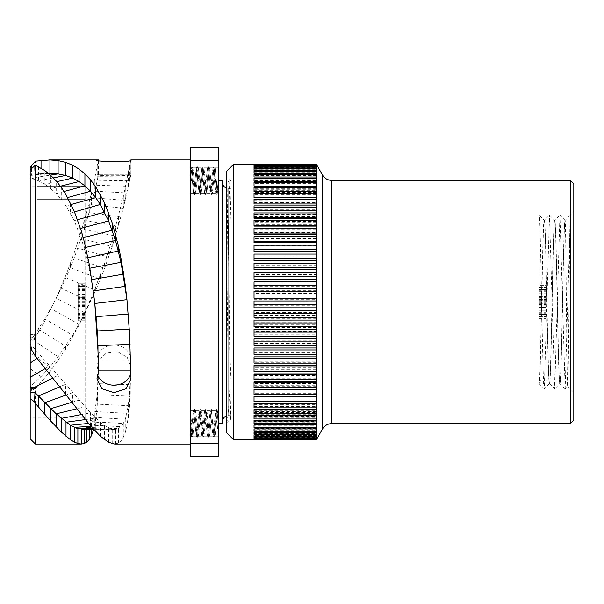 <?xml version="1.0" encoding="UTF-8"?>
<svg xmlns="http://www.w3.org/2000/svg" width="604" height="604" viewBox="0 0 604 604"><rect width="100%" height="100%" fill="white"/><g stroke="black" fill="none" stroke-linecap="round" stroke-linejoin="round"><path stroke-width="0.45" stroke-dasharray="3.02 2.27" d="M573.8 183.827L573.8 420.173M573.8 211.634L573.8 392.366L573.8 211.634L570.327 215.107C569.451 211.128 568.575 392.894 567.7 386.266C566.839 390.199 565.978 218.225 565.11 220.392L570.327 215.107L565.148 388.878L559.931 215.122L554.714 388.878L549.504 215.122L544.287 388.878L543.676 383.653C542.135 356.639 540.588 209.709 539.04 215.107L539.04 383.676L539.04 215.107L544.189 220.324C542.475 215.183 540.761 384.423 539.04 383.608C540.806 393.061 542.566 215.379 544.325 220.324L549.436 215.122M570.327 180.347L570.327 423.653M316.602 394.631L316.602 389.444M254.035 394.631L254.035 389.452M316.602 401.479L316.602 396.624M316.602 407.836L316.602 403.329M316.602 402.989L254.035 402.989M316.602 413.672L316.602 409.542M316.602 408.87L254.035 408.87L254.035 409.542L254.035 408.87M316.602 418.972L316.602 415.235M316.602 414.223L254.035 414.223L254.035 415.235L254.035 414.223M316.602 423.698L316.602 420.369M316.602 419.04L254.035 419.04L254.035 420.376L254.035 419.04M316.602 427.836L316.602 424.937M316.602 423.276L254.035 423.276L254.035 424.937L254.035 423.276M316.602 431.362L316.602 428.9M316.602 426.93L254.035 426.93L254.035 428.9L254.035 426.93M316.602 434.253L316.602 432.245M316.602 429.965L254.035 429.965L254.035 432.245L254.035 429.965M316.602 436.503L316.602 434.956M316.602 432.389L254.035 432.389L254.035 434.956L254.035 432.389M316.602 438.089L316.602 437.017M316.602 434.17L254.035 434.17L254.035 437.017L254.035 434.17M316.602 439.025L316.602 438.421M316.602 435.303L254.035 435.303L254.035 438.429L254.035 435.303M316.602 164.839L316.602 439.168M316.602 435.794L254.035 435.794L254.035 439.168L254.035 435.794M254.035 164.711L254.035 168.206L254.035 164.711M316.602 168.206L254.035 168.206M254.035 164.975L316.602 164.975L316.602 168.697L316.602 165.579L254.035 165.572L254.035 164.975L254.035 168.697L254.035 165.572M254.035 165.904L316.602 165.904L316.602 169.83L316.602 166.983L254.035 166.983L254.035 165.904L254.035 169.83L254.035 166.983M254.035 167.497L316.602 167.497L316.602 171.612L316.602 169.044L254.035 169.044L254.035 167.497L254.035 171.612L254.035 169.044M254.035 169.747L316.602 169.747L316.602 174.035L316.602 171.755L254.035 171.755L254.035 169.747L254.035 174.035L254.035 171.755M254.035 172.638L316.602 172.638L316.602 177.07L316.602 175.1L254.035 175.1L254.035 172.638L254.035 175.1M316.602 176.164L316.602 180.724L254.035 180.724L254.035 176.164L316.602 176.157M254.035 179.063L316.602 179.063L316.602 180.724M254.035 180.294L316.602 180.294L316.602 184.96L316.602 183.631L254.035 183.624L254.035 180.294L254.035 183.624M254.035 185.028L316.602 185.02L316.602 189.777L316.602 188.765L254.035 188.765L254.035 185.028L254.035 188.765M254.035 190.32L316.602 190.32L316.602 195.13L316.602 194.458L254.035 194.458L254.035 190.32L254.035 194.458M254.035 196.164L316.602 196.164L316.602 201.011L254.035 200.671L254.035 196.164L254.035 200.671M254.035 202.521L316.602 202.521L316.602 207.376L254.035 207.376L254.035 202.521L254.035 207.376L316.602 207.383M254.035 209.369L316.602 209.362L316.602 214.556L254.035 214.548L254.035 209.369L254.035 214.548M254.035 216.662L316.602 216.655L316.602 222.151L254.035 222.144L254.035 216.662L254.035 222.144M316.602 224.371L316.602 229.12L254.035 229.12L254.035 224.371L316.602 224.363M254.035 230.132L316.602 230.132L316.602 229.12M254.035 232.457L316.602 232.457L316.602 238.467L254.035 238.467L254.035 232.457L254.035 238.467M254.035 240.883L316.602 240.883L316.602 247.112L254.035 247.112L254.035 240.883L254.035 247.112M254.035 249.611L316.602 249.603L316.602 256.021L254.035 256.021L254.035 249.611L254.035 256.021M254.035 258.587L316.602 258.587L316.602 265.156L254.035 265.156L254.035 258.587L254.035 265.156M254.035 267.783L316.602 267.776L316.602 274.473L254.035 274.473L254.035 267.783L254.035 274.473M254.035 277.138L316.602 277.138L316.602 283.925L254.035 283.918L254.035 277.138L254.035 283.918M254.035 286.621L316.602 286.613L316.602 293.461L254.035 293.461L254.035 286.621L254.035 293.461M316.602 296.171L316.602 299.667L254.035 299.667L254.035 296.171L316.602 296.164M254.035 303.034L316.602 303.042L316.602 299.667M254.035 305.752L316.602 305.752L316.602 312.615L254.035 312.608L254.035 305.752L254.035 312.608M254.035 315.318L316.602 315.311L316.602 322.136L254.035 322.136L254.035 315.318L254.035 322.136M254.035 324.816L316.602 324.816L316.602 331.558L254.035 331.558L254.035 324.816L254.035 331.558M254.035 334.208L316.602 334.201L316.602 340.837L254.035 340.837L254.035 334.208L254.035 340.837M316.602 345.563L254.035 345.563L254.035 349.927L254.035 343.434L316.602 343.434L316.602 347.979M254.035 354.389L254.035 349.958L316.602 349.935L316.602 354.389M254.035 352.464L316.602 352.464L316.602 358.791L254.035 358.784L254.035 352.464L254.035 358.784M254.035 361.252L316.602 361.245L316.602 367.368L254.035 367.368L254.035 361.252L254.035 367.368M316.602 370.916L254.035 370.916L254.035 375.628L254.035 369.746L316.602 369.739L316.602 375.628M254.035 375.628L316.602 375.635M254.035 377.908L316.602 377.908L316.602 383.532L254.035 383.532L254.035 377.908L254.035 383.532M254.035 385.707L316.602 385.699L316.602 391.037L254.035 391.037L254.035 385.707L254.035 391.037M254.035 393.091L316.602 393.091L316.602 398.111L254.035 398.111L254.035 393.091L254.035 398.111M254.035 400.037L316.602 400.029L316.602 404.718L254.035 404.718L254.035 399.863L254.035 404.718M254.035 406.5L316.602 406.5L316.602 410.818L254.035 410.818L254.035 405.994L254.035 410.818M254.035 412.456L316.602 412.456L316.602 416.398L254.035 416.398L254.035 411.611L254.035 416.398M254.035 417.877L316.602 417.87L316.602 421.411L254.035 421.411L254.035 416.7L254.035 421.411M254.035 422.732L316.602 422.724L316.602 425.843L254.035 425.85L254.035 421.23L254.035 425.843M254.035 426.998L316.602 426.99L316.602 429.678L254.035 429.678L254.035 425.178L254.035 429.678M254.035 430.652L316.602 430.652L316.602 432.887L254.035 432.887L254.035 428.523L254.035 432.887M254.035 433.68L316.602 433.68L316.602 431.256L316.602 435.454L254.035 435.461L254.035 431.256L254.035 435.461M316.602 436.065L316.602 433.355L254.035 433.355L254.035 437.379L254.035 436.073L316.602 436.073M254.035 437.379L316.602 437.379L316.602 433.355M254.035 437.809L316.602 437.802L316.602 434.82L316.602 438.64L254.035 438.64L254.035 434.82L254.035 438.64M254.035 438.881L316.602 438.881L316.602 435.627L316.602 439.236L254.035 439.236L254.035 435.627L254.035 439.236M233.182 164.711L233.182 439.289M254.035 164.832L316.602 164.832M226.228 171.664L226.228 432.336M230.486 419.04L231.098 419.976L231.098 389.739L230.486 419.04L226.659 422.868L226.228 422.657L226.228 180.702L226.228 423.54M226.228 405.397L228.924 204.779L229.822 179.29L231.098 224.801L231.098 202.695L231.098 389.739L231.098 181.14M230.471 419.04L227.836 182.302L226.228 341.245M231.098 188.342L231.098 415.658L231.098 188.342L228.176 188.342A5.489 5.489 0 0 1 226.228 187.987M226.659 422.868L226.228 423.532M226.228 422.657C227.844 423.751 229.467 402.377 231.098 358.549M231.098 415.658L228.176 415.658A5.489 5.489 0 0 0 226.228 416.013M222.687 182.853L222.687 421.147L222.687 182.853M222.687 180.626L222.687 423.374M218.233 180.626L218.233 423.374L218.233 180.626M190.434 160.271L190.434 443.729L218.233 443.729L218.233 147.504L190.434 147.504L190.434 160.271L218.233 160.271M218.233 443.729L218.233 456.496L190.434 456.496L190.434 443.729M218.233 423.298L218.233 436.164L218.233 410.441L218.233 423.298L216.791 409.421L214.005 437.168L211.234 409.421L208.44 437.168L205.662 409.429L202.884 437.175L200.105 409.429L197.327 437.175L194.541 409.429L191.876 437.175L190.434 423.298L190.434 436.164L190.434 410.441L190.434 436.164L190.434 423.298L191.762 437.175L190.434 435.031L191.876 437.175L194.541 409.429L193.522 410.478L190.804 436.164L193.522 410.478L194.541 409.429L197.327 437.175L196.308 436.126L199.146 410.441L201.864 436.133L204.703 410.441L207.421 436.126L210.268 410.441L212.978 436.126L215.832 410.441L218.233 435.031L215.832 410.441L213.046 436.164L210.268 410.441L207.489 436.164L204.703 410.441L201.925 436.164L199.146 410.441L196.3 436.133L193.582 410.441L196.3 436.133L197.44 437.175L200.105 409.429L199.086 410.471L200.218 409.429L202.884 437.175L201.864 436.126L202.997 437.175L205.662 409.429L204.643 410.471L205.783 409.429L206.802 410.478L205.783 409.429L206.651 416.352L207.67 416.873L206.802 410.471L203.956 436.164L201.238 410.471L198.399 436.164L195.681 410.478L192.835 436.164L190.434 411.573L192.835 436.164L195.621 410.441L198.399 436.164L201.177 410.441L203.956 436.164L206.742 410.441L208.131 423.298L207.67 416.873L206.651 416.352L208.44 437.168L211.234 409.421L210.215 410.471L211.34 409.429L212.359 410.486L211.34 409.444L214.005 437.168L215.13 436.126L217.183 414.057L217.863 410.441L218.233 411.573L217.863 410.441L217.183 414.057L215.137 436.133L214.118 437.168L216.791 409.421L215.779 410.463L216.798 409.421L217.908 410.463L216.896 409.429L218.233 423.298M218.233 192.427L218.233 167.837L218.233 193.559L218.233 167.837L217.863 193.559L215.084 167.837L213.688 180.702L215.137 167.867L217.183 189.943L217.863 193.559L218.233 192.427M190.434 159.947L190.434 444.053L190.434 159.947M190.434 180.702L190.434 167.837L190.434 193.559L190.434 180.702L191.762 166.825L190.434 180.702M98.301 360.966L96.934 366.975L98.505 373.242L97.214 405.631L96.172 416.005L93.658 429.353M30.2 167.482L30.2 340.981L35.07 340.988L35.07 339.357L30.2 340.981L30.2 390.977L35.417 388.568L35.417 444.053M35.417 388.568L49.943 371.89L65.647 349.203L79.064 325.043L90.532 300.392L104.583 263.359L112.223 239.282L123.284 197.032L130.834 159.947M114.624 444.053L118.392 443.072L121.004 440.882L123.284 437.371L125.247 432.623L126.968 426.099L129.475 406.96L130.993 366.975L127.218 357.281L117.538 351.717L106.296 353.076L98.437 360.679M98.505 373.242L98.497 366.53A17.033 15.145 180 0 1 96.934 360.188A17.033 15.145 180 0 1 98.112 354.646M98.286 354.276A17.033 15.145 180 0 1 117.357 345.345A17.033 15.145 180 0 1 130.993 360.188A17.033 15.145 180 0 1 130.857 362.143L130.857 368.916M98.497 366.53L98.505 365.609M98.535 360.188L130.857 360.188L129.475 396.141L126.968 413.37L125.247 419.244L123.284 423.517L121.004 426.651L118.392 428.629L115.515 429.444L112.223 429.195L104.583 425.503L100.309 422.264L90.532 412.849L31.612 345.284L30.2 343.767L30.2 347.549L30.2 343.767M98.505 365.647L97.214 394.805L94.851 411.513L93.25 417.296L89.286 425.073L86.923 427.383L84.213 428.772L81.223 429.21M30.2 179.109L30.2 169.867L30.2 179.109L34.987 179.109L34.534 165.624M30.2 390.977L30.2 438.836M30.2 186.085L30.2 380.83L30.2 186.085L37.154 186.085M30.2 384.167L30.2 417.915L30.2 384.167M98.505 160.641L98.535 174.941L93.25 197.795L84.213 229.467L74.201 257.983L66.002 277.81L54.39 302L44.87 318.965L31.589 339.093L34.987 334.367L34.534 338.587L30.2 337.258M30.2 334.367L34.987 334.367M130.857 160.241L130.857 174.843L98.505 174.79L130.857 174.843L123.284 208.297L112.223 246.538L104.583 268.35L95.757 290.207L84.93 313.34L72.699 335.265L58.105 356.775L49.943 366.915L41.034 376.639L30.2 386.817M130.275 162.31L130.275 176.927L97.976 176.708L97.976 162.091L93.25 185.639L86.923 211.219L81.223 231.196L74.201 252.842L66.002 274.986L56.202 298.134L44.87 320.951L34.534 338.587M97.976 162.091L98.505 159.947M35.417 337.402L35.417 161.177M98.392 365.08A17.033 14.322 180 0 0 96.934 370.871A17.033 14.322 180 0 0 97.614 374.873M130.826 372.864A17.033 14.322 180 0 0 130.993 370.871A17.033 14.322 180 0 0 130.857 369.029M130.811 370.871L130.857 377.055M130.857 369.021L129.475 329.037L126.802 298.248M94.7 302L91.446 279.652L86.923 257.916L81.223 238.195L74.201 220.649L66.002 205.934L61.276 199.343L56.202 193.605L50.774 188.644L44.87 184.333L38.475 180.792L31.589 178.067L34.987 179.109M48.373 173.318L41.034 173.726L30.2 175.417M98.497 174.594A17.033 0.823 0 0 0 96.934 174.941A17.033 0.823 0 0 0 113.967 175.764A17.033 0.823 0 0 0 130.993 174.941A17.033 0.823 0 0 0 130.857 174.835M85.119 417.915L85.119 186.228L85.119 417.915L30.2 417.915M85.119 186.228L37.154 186.228L37.154 199.607L37.154 186.228L85.119 186.228M85.119 283.231L85.119 320.769L85.119 283.231L85.119 320.769L85.119 283.231L85.119 320.769L85.119 283.231L85.119 320.769L85.119 283.231L85.119 284.031L85.119 283.231L78.165 283.231L78.165 320.769L78.165 283.231L78.165 320.769L78.165 283.231L78.165 320.769L78.165 283.231L78.165 320.769L78.165 283.231L78.165 315.975L78.165 283.231L85.119 283.231M85.119 311.981L85.119 284.031L85.119 320.769L85.119 311.981L78.165 311.981L78.165 315.175L78.165 311.981L85.119 311.981L78.165 311.981M85.119 199.607L37.154 199.607L85.119 199.607M85.119 320.769L78.165 320.769L78.165 315.175L78.165 320.769L85.119 320.769M85.119 311.188L78.165 311.188L78.165 313.582L78.165 311.188L85.119 311.188L78.165 311.188L85.119 311.188L78.165 311.188L85.119 311.188L85.119 315.975L78.165 315.975L78.165 313.582L78.165 315.975L85.119 315.975L85.119 303.993L85.119 311.188L78.165 311.188M85.119 286.424L85.119 307.987L78.165 307.987L85.119 307.987L85.119 286.424L78.165 286.424L85.119 286.424L85.119 307.987L78.165 307.987L85.119 307.987L85.119 286.424L78.165 286.424M85.119 301.6L78.165 301.6M85.119 300.8L78.165 300.8M85.119 302.4L78.165 302.4M85.119 305.594L78.165 305.594M85.119 307.987L78.165 307.987M85.119 314.382L78.165 314.382M85.119 317.576L78.165 317.576M85.119 319.969L78.165 319.969M85.119 284.031L78.165 284.031M85.119 289.618L78.165 289.618M85.119 292.019L78.165 292.019L85.119 292.019M85.119 295.213L78.165 295.213M85.119 297.606L78.165 297.606M85.119 288.025L78.165 288.025L78.165 292.812L78.165 288.025L85.119 288.025L85.119 299.207L85.119 288.025L78.165 288.025L85.119 288.025M85.119 288.825L78.165 288.825M85.119 290.418L78.165 290.418M85.119 292.812L78.165 292.812L85.119 292.812M85.119 294.412L78.165 294.412M85.119 296.806L78.165 296.806M85.119 298.406L78.165 298.406M85.119 299.207L78.165 299.207L85.119 299.207M85.119 308.787L78.165 308.787M85.119 313.582L78.165 313.582M85.119 315.175L78.165 315.175M85.119 315.975L78.165 315.975L85.119 315.975M85.119 303.993L78.165 303.993L85.119 303.993M85.119 304.793L78.165 304.793M85.119 306.394L78.165 306.394M85.119 300.007L78.165 300.007L85.119 300.007M85.119 318.376L78.165 318.376L85.119 318.376M85.119 296.013L78.165 296.013L85.119 296.013M85.119 285.624L78.165 285.624L85.119 285.624M210.909 423.298L209.52 436.164L208.131 423.298L209.52 436.164L210.909 423.298M213.688 423.298L215.084 436.164L213.688 423.298M206.651 187.648L205.662 194.571L202.884 166.825L200.105 194.571L197.327 166.825L194.541 194.571L191.762 166.825L192.903 167.874L195.621 193.559L198.399 167.837L201.177 193.559L203.956 167.837L206.742 193.559L209.52 167.837L212.298 193.559L213.688 180.702L212.298 193.559L209.52 167.837L206.742 193.559L203.956 167.837L201.177 193.559L198.399 167.837L195.621 193.559L192.903 167.874L191.876 166.832L194.541 194.571L195.681 193.522L194.662 194.564L197.327 166.825L198.459 167.867L197.44 166.825L200.105 194.571L201.238 193.529L200.218 194.571L202.884 166.825L204.016 167.867L202.997 166.825L205.662 194.571L206.802 193.522L205.783 194.571L206.651 187.648L207.67 187.127L206.651 187.648L208.44 166.832L206.651 187.648L205.632 187.127L204.703 193.559L201.925 167.837L199.146 193.559L196.3 167.867L193.582 193.559L196.3 167.867L199.086 193.522L201.864 167.867L204.643 193.529L206.1 180.702L205.632 187.127L206.651 187.648M191.445 180.702L192.835 167.837L191.445 180.702M190.434 168.969L190.804 167.837L191.483 171.445L193.582 193.559L191.483 171.445L190.804 167.837L190.434 168.969M218.233 180.702L216.791 194.579L214.005 166.832L211.234 194.579L208.44 166.832L211.234 194.579L210.215 193.529L211.34 194.571L214.118 166.825L216.791 194.579L215.779 193.537L213.046 167.837L210.207 193.529L207.421 167.874L206.1 180.702L207.489 167.837L210.207 193.529L212.978 167.874L215.771 193.529L216.896 194.579L218.233 180.702M217.221 180.702L215.832 193.559L217.221 180.702M316.602 435.627L254.035 435.627M316.602 434.82L254.035 434.82M254.035 436.073L254.035 433.355M316.602 431.256L254.035 431.256M316.602 428.523L254.035 428.523M316.602 425.178L254.035 425.178M316.602 421.23L254.035 421.23M316.602 416.7L254.035 416.7M316.602 411.611L254.035 411.611M316.602 405.994L254.035 405.994M316.602 399.863L254.035 399.863M316.602 393.264L254.035 393.264M316.602 386.213L254.035 386.213M316.602 378.753L254.035 378.753M254.035 369.746L254.035 370.916M316.602 362.747L254.035 362.747M316.602 354.284L254.035 354.284M254.035 343.434L254.035 345.563M316.602 336.632L254.035 336.632M316.602 327.534L254.035 327.534M316.602 318.308L254.035 318.308M316.602 309.006L254.035 309.006M254.035 296.171L254.035 299.667M316.602 290.335L254.035 290.335M316.602 281.064L254.035 281.064M316.602 271.898L254.035 271.898M316.602 262.876L254.035 262.876M316.602 260.566L316.602 254.073L254.035 254.042L254.035 260.566M316.602 245.451L254.035 245.451M316.602 237.123L254.035 237.123M254.035 224.371L254.035 229.12M316.602 221.472L254.035 221.472M316.602 214.209L254.035 214.209M316.602 201.011L254.035 201.011M316.602 195.13L254.035 195.13M316.602 189.777L254.035 189.777M316.602 184.96L254.035 184.96M254.035 176.164L254.035 180.724M316.602 177.07L254.035 177.07M316.602 174.035L254.035 174.035M316.602 171.612L254.035 171.612M316.602 169.83L254.035 169.83M316.602 168.697L254.035 168.697M316.602 168.373L254.035 168.373L254.035 165.118L254.035 168.373M316.602 166.198L316.602 165.36M316.602 169.18L254.035 169.18L254.035 166.191L254.035 169.18M316.602 167.935L316.602 166.621M316.602 170.645L254.035 170.645L254.035 167.927L254.035 170.645M316.602 170.32L316.602 168.546M316.602 172.744L254.035 172.744L254.035 170.32L254.035 172.744M316.602 173.348L316.602 171.113M316.602 175.477L254.035 175.477L254.035 173.348L254.035 175.477M316.602 177.01L316.602 174.322M316.602 178.822L254.035 178.822L254.035 177.002L254.035 178.822M316.602 181.275L316.602 178.157M316.602 182.77L254.035 182.77L254.035 181.268L254.035 182.77M316.602 186.13L316.602 182.589M316.602 187.3L254.035 187.3L254.035 186.123L254.035 187.3M316.602 191.543L316.602 187.602M316.602 192.389L254.035 192.389L254.035 191.543L254.035 192.389M316.602 197.5L316.602 193.182M316.602 198.006L254.035 198.006L254.035 197.5L254.035 198.006M316.602 203.971L316.602 199.282M316.602 204.137L254.035 204.137M316.602 210.909L316.602 205.888M254.035 210.909L254.035 205.888M316.602 218.301L316.602 212.963M254.035 218.293L254.035 212.963M316.602 226.092L316.602 220.468M254.035 226.092L254.035 220.468M316.602 234.261L316.602 228.372M254.035 234.254L254.035 228.372M316.602 242.755L316.602 236.632M254.035 242.748L254.035 236.632M316.602 251.536L316.602 245.209M254.035 251.536L254.035 245.216M316.602 269.799L316.602 263.163M254.035 269.792L254.035 263.163M316.602 279.184L316.602 272.442M254.035 279.184L254.035 272.442M316.602 288.682L316.602 281.864M254.035 288.682L254.035 281.864M316.602 298.248L316.602 291.385M254.035 298.248L254.035 291.392M316.602 307.829L316.602 300.958M254.035 307.829L254.035 300.966M316.602 317.387L316.602 310.539M254.035 317.379L254.035 310.539M316.602 326.862L316.602 320.075M254.035 326.862L254.035 320.082M316.602 336.224L316.602 329.527M254.035 336.217L254.035 329.527M316.602 345.413L316.602 338.844M254.035 345.413L254.035 338.844M254.035 349.958L254.035 347.979M316.602 363.117L316.602 356.889M254.035 363.117L254.035 356.889M316.602 371.543L316.602 365.533M254.035 371.543L254.035 365.533M316.602 379.629L316.602 373.868M254.035 379.629L254.035 373.868M316.602 387.338L316.602 381.849M254.035 387.338L254.035 381.856M570.327 215.107L565.11 220.392C563.351 210.947 561.592 388.621 559.825 383.676L554.714 388.87M573.8 392.366L567.715 386.266L565.148 388.87M565.08 388.87L559.825 383.676C558.088 388.734 556.352 215.266 554.615 220.324C552.879 215.266 551.135 388.734 549.398 383.676L548.825 378.753C547.277 353.355 545.729 215.243 544.189 220.324L544.325 220.324C546.061 215.266 547.805 388.734 549.542 383.676C551.278 388.734 553.015 215.266 554.751 220.324C556.488 215.266 558.232 388.734 559.968 383.676C561.682 388.817 563.396 219.577 565.11 220.392M549.504 215.122L554.646 220.339L559.863 215.137M549.436 383.661L554.653 388.87M539.04 285.315L539.04 318.686L539.04 285.315L539.04 318.686L539.04 285.315L539.04 318.686L539.04 285.315L539.04 318.686L539.04 285.315L539.04 286.024L539.04 285.315L545.993 285.315L545.993 318.686L545.993 285.315L545.993 318.686L545.993 285.315L545.993 318.686L545.993 285.315L545.993 318.686L545.993 285.315L545.993 314.427L545.993 285.315L539.04 285.315M539.04 310.871L539.04 286.024L539.04 318.686L539.04 310.871L545.993 310.871L545.993 313.718L545.993 310.871L539.04 310.871L545.993 310.871M539.04 318.686L545.993 318.686L545.993 313.718L545.993 318.686L539.04 318.686M539.04 310.162L545.993 310.162L545.993 312.291L545.993 310.162L539.04 310.162L545.993 310.162L539.04 310.162L545.993 310.162L539.04 310.162L539.04 314.427L545.993 314.427L545.993 312.291L545.993 314.427L539.04 314.427L539.04 303.774L539.04 310.162L545.993 310.162M539.04 288.153L539.04 307.323L545.993 307.323L539.04 307.323L539.04 288.153L545.993 288.153L539.04 288.153L539.04 307.323L545.993 307.323L539.04 307.323L539.04 288.153L545.993 288.153M539.04 301.645L545.993 301.645M539.04 300.935L545.993 300.935M539.04 302.355L545.993 302.355M539.04 305.194L545.993 305.194M539.04 307.323L545.993 307.323M539.04 313L545.993 313M539.04 315.847L545.993 315.847M539.04 317.976L545.993 317.976M539.04 286.024L545.993 286.024M539.04 291L545.993 291M539.04 293.129L545.993 293.129L539.04 293.129M539.04 295.968L545.993 295.968M539.04 298.097L545.993 298.097M539.04 289.573L545.993 289.573L545.993 293.838L545.993 289.573L539.04 289.573L539.04 299.516L539.04 289.573L545.993 289.573L539.04 289.573M539.04 290.282L545.993 290.282M539.04 291.709L545.993 291.709M539.04 293.838L545.993 293.838L539.04 293.838M539.04 295.258L545.993 295.258M539.04 297.387L545.993 297.387M539.04 298.806L545.993 298.806M539.04 299.516L545.993 299.516L539.04 299.516M539.04 308.032L545.993 308.032M539.04 312.291L545.993 312.291M539.04 313.718L545.993 313.718M539.04 314.427L545.993 314.427L539.04 314.427M539.04 303.774L545.993 303.774L539.04 303.774M539.04 304.484L545.993 304.484M539.04 305.903L545.993 305.903M539.04 300.226L545.993 300.226L539.04 300.226M539.04 316.556L545.993 316.556L539.04 316.556M539.04 296.677L545.993 296.677L539.04 296.677M539.04 287.444L545.993 287.444L539.04 287.444M331.649 180.347L331.649 423.653M322.619 175.137L322.619 428.863M228.176 188.342L228.176 415.658L228.176 188.342M130.275 394.193L130.275 384.673L97.976 383.699L97.976 393.227M129.475 406.96L129.475 396.141L97.214 394.805L97.214 405.631M128.38 417.583L128.38 405.692L96.172 404.091L96.172 416.005M126.968 426.099L126.968 413.37L94.851 411.513L94.851 424.287M125.247 432.623L125.247 419.244L93.25 417.296L93.25 429.248M123.284 437.371L123.284 423.517L91.446 421.63L91.446 429.24M121.004 440.882L121.004 426.651L89.286 425.073L89.286 429.225M118.392 443.072L118.392 428.629L86.923 427.383L86.923 429.218M115.515 444L115.515 429.444L84.213 428.772L84.213 429.21M30.2 340.981L31.589 339.093L33.009 340.037M65.647 349.203L65.647 346.266L38.475 329.165L38.475 332.336M58.105 360.747L58.105 356.775L34.428 340.988M72.699 337.123L72.699 335.265L44.87 318.965L44.87 320.951M79.064 325.043L79.064 324.31L50.774 308.689L50.774 309.467M84.93 312.955L56.202 298.134M90.532 300.392L90.532 301.924L61.276 288.267L61.276 286.658M95.757 287.489L95.757 290.207L66.002 277.81L66.002 274.986M100.309 275.386L100.309 279.252L70.313 267.655L70.313 263.646M104.583 263.359L104.583 268.35L74.201 257.983L74.201 252.842M108.622 251.053L108.622 257.191L77.886 248.123L77.886 241.834M130.275 349.489L130.071 344.416M93.409 290.886L93.25 289.61M91.838 279.584L91.446 279.652L91.446 277.04M89.966 268.199L89.286 268.335L89.286 264.401M87.98 257.682L86.923 257.916L86.923 252.774M85.685 247.421L84.213 247.761L84.213 241.434M83.224 237.682L81.223 238.195L81.223 230.751M80.506 228.44L77.886 229.143L77.886 220.641M77.554 219.713L74.201 220.649L74.201 211.158M74.511 211.891L70.313 213.099L70.313 202.725M71.181 204.492L66.002 205.934L66.002 194.73M67.61 197.583L61.276 199.343L61.276 187.368M64.039 191.491L56.202 193.605L56.202 180.958M60.438 186.213L50.774 188.644L50.774 175.417M56.806 181.653L44.87 184.333L44.87 170.607M53.333 177.886L38.475 180.792L38.475 166.651M30.2 177.644L31.589 178.067L50.434 175.107M48.562 173.469L30.2 175.477M41.034 168.086L41.034 173.726L34.088 174.095M31.612 168.486L31.612 175.13L30.2 175.107M128.38 315.726L128.252 314.027M129.475 332.411L129.279 329.052M31.612 349.852L31.612 345.284L30.2 346.371M41.034 363.057L41.034 355.643L37.116 358.308M49.943 374.155L49.943 365.767L45.398 368.44M58.105 384.635L58.105 375.326L52.925 377.968M65.647 394.427L65.647 384.257L59.781 386.802M72.699 403.638L72.699 392.653L66.108 395.031M79.064 411.868L79.064 400.15L71.717 402.362M84.93 419.176L84.93 406.809L76.685 408.832M90.532 425.812L90.532 412.849L81.23 414.608M95.757 431.634L95.757 418.134L85.27 419.584M100.309 436.148L100.309 422.264L88.494 423.442M104.583 439.704L104.583 425.503L90.985 426.341M108.622 442.309L108.622 427.874L92.729 428.319M112.223 443.736L112.223 429.195L93.522 429.202M112.223 239.282L112.223 246.538L81.223 238.595L81.223 231.196M115.515 227.753L115.515 236.088L84.213 229.467L84.213 221.004M118.392 217.025L118.392 226.387L86.923 220.702L86.923 211.219M121.004 206.704L121.004 217.04L89.286 212.593L89.286 202.166M123.284 197.032L123.284 208.297L91.446 204.718L91.446 193.371M125.247 188.342L125.247 200.437L93.25 197.795L93.25 185.639M126.968 180.09L126.968 192.978L94.851 191.189L94.851 178.255M128.38 172.691L128.38 186.296L96.172 185.224L96.172 171.604M129.475 166.629L129.475 180.815L97.214 180.249L97.214 166.047M49.943 371.89L49.943 366.915L30.2 353.151M41.034 382.543L41.034 376.639L30.2 368.682M31.612 390.395L31.612 385.586L30.2 384.522M205.632 416.873L206.651 416.352L205.632 416.873M539.04 379.237L543.676 383.653L548.825 378.753M229.822 179.297L227.821 182.31L226.228 180.702M231.09 181.147L229.867 179.305M130.993 366.975L130.993 360.188M96.934 366.975L96.934 360.188M130.993 378.912L130.993 370.871M96.934 378.912L96.934 370.871M43.556 173.514L34.224 174.088M114.511 429.482L93.567 429.255M96.934 160.113L96.934 174.941M130.993 160.113L130.993 174.941M204.016 436.133L202.997 437.175L204.016 436.133M201.238 410.471L200.218 409.429L201.238 410.471M198.459 436.133L197.44 437.175L198.459 436.133M195.681 410.478L194.662 409.436L195.681 410.478M192.903 436.126L191.876 437.168L192.903 436.126M206.742 410.441L210.268 410.441L206.742 410.441M212.986 436.111L214.012 437.153L212.986 436.111M208.44 437.153L207.429 436.118L208.44 437.153M209.52 436.164L213.046 436.164L209.52 436.164M209.58 436.118L208.561 437.153L209.58 436.118M215.084 436.164L218.233 436.164L215.084 436.164M212.298 410.441L215.832 410.441L212.298 410.441M190.434 410.441L193.582 410.441L190.434 410.441M192.835 436.164L196.368 436.164L192.835 436.164M195.621 410.441L199.146 410.441L195.621 410.441M198.399 436.164L201.925 436.164L198.399 436.164M201.177 410.441L204.703 410.441L201.177 410.441M203.956 436.164L207.489 436.164L203.956 436.164M190.434 193.559L193.582 193.559L190.434 193.559M190.743 167.874L191.762 166.825L190.743 167.874M193.522 193.522L194.541 194.571L193.522 193.522M196.308 167.874L197.327 166.825L196.308 167.874M199.086 193.529L200.105 194.571L199.086 193.529M201.864 167.874L202.884 166.825L201.864 167.874M204.643 193.529L205.662 194.571L204.643 193.529M214.012 166.847L212.986 167.889L214.012 166.847M208.44 166.847L207.429 167.882L208.44 166.847M215.084 167.837L218.233 167.837L215.084 167.837M217.908 193.537L216.896 194.571L217.908 193.537M215.13 167.874L214.118 166.832L215.13 167.874M212.359 193.514L211.34 194.556L212.359 193.514M209.58 167.882L208.561 166.847L209.58 167.882M206.742 193.559L210.268 193.559L206.742 193.559M203.956 167.837L207.489 167.837L203.956 167.837M201.177 193.559L204.703 193.559L201.177 193.559M198.399 167.837L201.925 167.837L198.399 167.837M195.621 193.559L199.146 193.559L195.621 193.559M192.835 167.837L196.368 167.837L192.835 167.837M209.52 167.837L213.046 167.837L209.52 167.837M212.298 193.559L215.832 193.559L212.298 193.559M565.072 220.347L559.931 215.137M549.429 383.653L544.287 388.863M539.085 383.661L544.227 388.863M567.888 217.553L570.289 215.122"/><path stroke-width="0.91" d="M570.327 423.653L570.327 180.347L573.8 183.827L573.8 420.173L570.327 423.653L331.649 423.653A10.427 10.427 0 0 0 322.619 428.863L316.602 439.289L316.602 164.711L322.619 175.137L322.619 428.863M570.327 180.347L331.649 180.347A10.427 10.427 0 0 1 322.619 175.137M316.602 389.444L254.035 389.452L254.035 394.631L316.602 394.639M316.602 389.791L254.035 389.791M316.602 381.849L254.035 381.856L254.035 387.338L316.602 387.345M316.602 373.868L254.035 373.868L254.035 379.629L316.602 379.637M316.602 365.533L254.035 365.533L254.035 371.543L316.602 371.543M316.602 356.889L254.035 356.889L254.035 363.117L316.602 363.117M316.602 347.972L254.035 347.979L254.035 354.389L316.602 354.397M316.602 338.836L254.035 338.844L254.035 345.413L316.602 345.413M316.602 329.527L254.035 329.527L254.035 336.217L316.602 336.224M316.602 320.075L254.035 320.082L254.035 326.862L316.602 326.862M316.602 310.539L254.035 310.539L254.035 317.379L316.602 317.387M316.602 300.958L254.035 300.966L254.035 307.829L316.602 307.836M316.602 291.385L254.035 291.392L254.035 298.248L316.602 298.248M316.602 281.864L254.035 281.864L254.035 288.682L316.602 288.689M316.602 272.434L254.035 272.442L254.035 279.184L316.602 279.184M316.602 263.155L254.035 263.163L254.035 269.792L316.602 269.799M316.602 254.065L254.035 254.073L254.035 260.566L316.602 260.566M316.602 245.209L254.035 245.216L254.035 251.536L316.602 251.536M316.602 236.625L254.035 236.632L254.035 242.748L316.602 242.755M316.602 228.365L254.035 228.372L254.035 234.254L316.602 234.261M316.602 220.46L254.035 220.468L254.035 226.092L316.602 226.092M316.602 212.955L254.035 212.963L254.035 218.293L316.602 218.301M316.602 205.881L254.035 205.888L254.035 210.909L316.602 210.909M254.035 203.963L254.035 199.282L254.035 203.963L316.602 203.971M254.035 199.282L316.602 199.282M254.035 197.5L254.035 193.182L254.035 197.5L316.602 197.5M254.035 193.182L316.602 193.174M254.035 191.543L254.035 187.602L254.035 191.543L316.602 191.543M254.035 187.602L316.602 187.602M254.035 186.123L254.035 182.589L254.035 186.123L316.602 186.13M254.035 182.589L316.602 182.589M254.035 181.268L254.035 178.15L254.035 181.268L316.602 181.275M254.035 178.15L316.602 178.15M254.035 177.002L254.035 174.322L254.035 177.002L316.602 177.01M254.035 174.322L316.602 174.322M254.035 173.348L254.035 171.113L254.035 173.348L316.602 173.348M254.035 171.113L316.602 171.113M254.035 170.32L254.035 168.539L254.035 170.32L316.602 170.32M254.035 168.539L316.602 168.539M254.035 167.927L254.035 166.621L254.035 167.927L316.602 167.927M254.035 166.621L316.602 166.621M254.035 166.191L254.035 165.36L254.035 166.191L316.602 166.198M254.035 165.36L316.602 165.36M254.035 165.118L316.602 165.118M254.035 164.764L316.602 164.764M316.602 439.289L233.182 439.289L233.182 164.711L316.602 164.711M254.035 439.168L316.602 439.168M254.035 439.025L254.035 438.429L254.035 439.025L316.602 439.025M254.035 438.429L316.602 438.429M254.035 438.096L254.035 437.017L254.035 438.096L316.602 438.096M254.035 437.017L316.602 437.017M254.035 436.503L254.035 434.956L254.035 436.503L316.602 436.503M254.035 434.956L316.602 434.956M254.035 434.253L254.035 432.245L254.035 434.253L316.602 434.253M254.035 432.245L316.602 432.245M254.035 431.362L254.035 428.9L254.035 431.362L316.602 431.362M254.035 428.9L316.602 428.9M254.035 427.836L254.035 424.937L254.035 427.836L316.602 427.843M254.035 424.937L316.602 424.937M254.035 423.706L254.035 420.376L254.035 423.706L316.602 423.706M254.035 420.376L316.602 420.369M254.035 418.972L254.035 415.235L254.035 418.972L316.602 418.98M254.035 415.235L316.602 415.235M254.035 413.68L254.035 409.542L254.035 413.68L316.602 413.68M254.035 409.542L316.602 409.542M254.035 407.836L254.035 403.329L254.035 407.836L316.602 407.836M254.035 403.329L316.602 403.329M316.602 396.624L254.035 396.624L254.035 401.479L316.602 401.479M254.035 401.479L254.035 396.624L316.602 396.617M233.182 439.289L226.228 432.336L226.228 171.664L233.182 164.711M226.228 187.987A5.489 5.489 0 0 1 222.687 182.853M226.228 416.013A5.489 5.489 0 0 0 222.687 421.147M218.233 180.626L222.687 180.626L222.687 423.374L218.233 423.374M218.233 443.729L218.233 456.496L190.434 456.496L190.434 443.729L218.233 443.729L218.233 147.504L190.434 147.504L190.434 160.271L218.233 160.271M190.434 160.271L190.434 443.729M93.658 429.353L91.446 435.582L89.286 439.433L86.923 442.015L84.213 443.562L81.291 444.053L35.417 444.053L35.417 403.442L34.534 401.781L30.2 398.874L30.2 392.532L34.987 392.532L34.534 401.781M81.374 429.21L81.223 444.053L77.886 443.525L74.201 442L70.313 439.629L61.276 431.973L50.774 421.116L35.417 403.442M190.434 159.947L130.834 159.947M190.434 444.053L114.624 444.053L108.622 442.309L100.309 436.148L90.532 425.812L35.417 356.254L35.417 165.164L30.2 169.867L30.2 167.482L35.417 161.177L49.943 159.954L58.105 160.619L65.647 162.37L72.699 165.239L79.064 169.09L84.93 173.869L90.532 179.788L95.757 186.878L104.583 202.936L112.223 222.974L118.392 245.903L121.004 258.414L125.247 285.028L126.968 299.811L129.475 332.411L130.993 378.912L126.01 388.757L113.967 392.675L101.917 388.757L96.934 378.912L98.505 372.804L97.976 350.69L94.7 302L89.286 264.401L84.213 241.434L81.223 230.751L74.201 211.158L66.002 194.73L61.276 187.368L56.202 180.958L50.774 175.417L44.87 170.607L35.417 165.164M93.522 429.202L77.886 428.734L70.313 425.246L56.202 413.853L34.987 392.532M45.398 368.44L30.2 377.372L30.2 387.375L35.07 387.383L35.07 388.644L30.2 387.375L30.2 392.532M30.2 377.372L30.2 169.867M35.417 444.053L30.2 438.836L30.2 398.874M30.2 380.83L30.2 384.167L30.2 380.83M130.857 160.241L130.857 160.022C134.684 162.899 86.304 161.351 98.505 159.947L98.505 160.641M96.934 160.113L98.505 159.947M98.505 372.804L98.497 364.884A17.033 14.322 180 0 0 98.392 365.08M97.614 374.873A17.033 14.322 180 0 0 115.183 385.156A17.033 14.322 180 0 0 130.826 372.864M98.497 364.884L97.214 330.947L94.7 302M126.802 298.248L121.004 262.31L115.515 240.468L108.622 220.936L100.309 204.477L95.757 197.659L90.532 191.226L84.93 185.858L79.064 181.54L72.699 178.082L65.647 175.477L58.105 173.899L48.373 173.318M30.2 347.549L35.417 356.254M316.602 210.736L254.035 210.736M316.602 217.787L254.035 217.787M316.602 225.247L254.035 225.247M316.602 233.084L254.035 233.084M316.602 241.253L254.035 241.253M316.602 249.716L254.035 249.716M316.602 258.437L254.035 258.437M316.602 267.368L254.035 267.368M316.602 276.466L254.035 276.466M316.602 285.692L254.035 285.692M316.602 294.994L254.035 294.994M316.602 304.333L254.035 304.333M316.602 313.665L254.035 313.665M316.602 322.936L254.035 322.936M316.602 332.102L254.035 332.102M316.602 341.124L254.035 341.124M316.602 349.958L254.035 349.958M316.602 358.549L254.035 358.549M316.602 366.877L254.035 366.877M316.602 374.88L254.035 374.88M316.602 382.528L254.035 382.528M331.649 180.347L331.649 423.653M93.25 429.248L93.25 430.743M91.446 429.24L91.446 435.582M89.286 429.225L89.286 439.433M86.923 429.218L86.923 442.015M84.213 429.21L84.213 443.562M92.729 428.319L77.886 428.734L77.886 443.525M90.985 426.341L74.201 427.368L74.201 442M88.494 423.442L70.313 425.246L70.313 439.629M85.27 419.584L66.002 422.249L66.002 436.284M81.23 414.608L61.276 418.391L61.276 431.973M76.685 408.832L56.202 413.853L56.202 426.907M71.717 402.362L50.774 408.674L50.774 421.116M66.108 395.031L44.87 402.702L44.87 414.45M59.781 386.802L38.475 396.043L38.475 407.013M30.2 387.375L31.589 388.84L33.009 388.108M130.811 370.871L98.535 370.871M130.071 344.416L97.976 345.601L97.976 350.69M129.279 329.052L97.214 330.947L97.214 334.322M128.252 314.027L96.172 316.685L96.172 318.391M126.953 299.659L94.851 303.457M58.105 160.619L58.105 173.899L50.434 175.107M49.943 159.954L49.943 173.318L48.562 173.469M31.612 165.745L31.612 168.486M41.034 160.392L41.034 168.086M65.647 162.37L65.647 175.477L53.333 177.886M72.699 165.239L72.699 178.082L56.806 181.653M79.064 169.09L79.064 181.54L60.438 186.213M84.93 173.869L84.93 185.858L64.039 191.491M90.532 179.788L90.532 191.226L67.61 197.583M95.757 186.878L95.757 197.659L71.181 204.492M100.309 194.465L100.309 204.477L74.511 211.891M104.583 202.936L104.583 212.155L77.554 219.713M108.622 212.638L108.622 220.936L80.506 228.44M112.223 222.974L112.223 230.267L83.224 237.682M115.515 234.239L115.515 240.468L85.685 247.421M118.392 245.903L118.392 250.977L87.98 257.682M121.004 258.414L121.004 262.31L89.966 268.199M123.284 271.596L123.284 274.186L91.838 279.584M125.247 285.028L125.247 286.319L93.409 290.886M52.925 377.968L34.428 387.383M37.116 358.308L30.2 363.012M49.052 159.947L98.392 159.947M93.567 429.255L81.291 429.21"/></g></svg>
